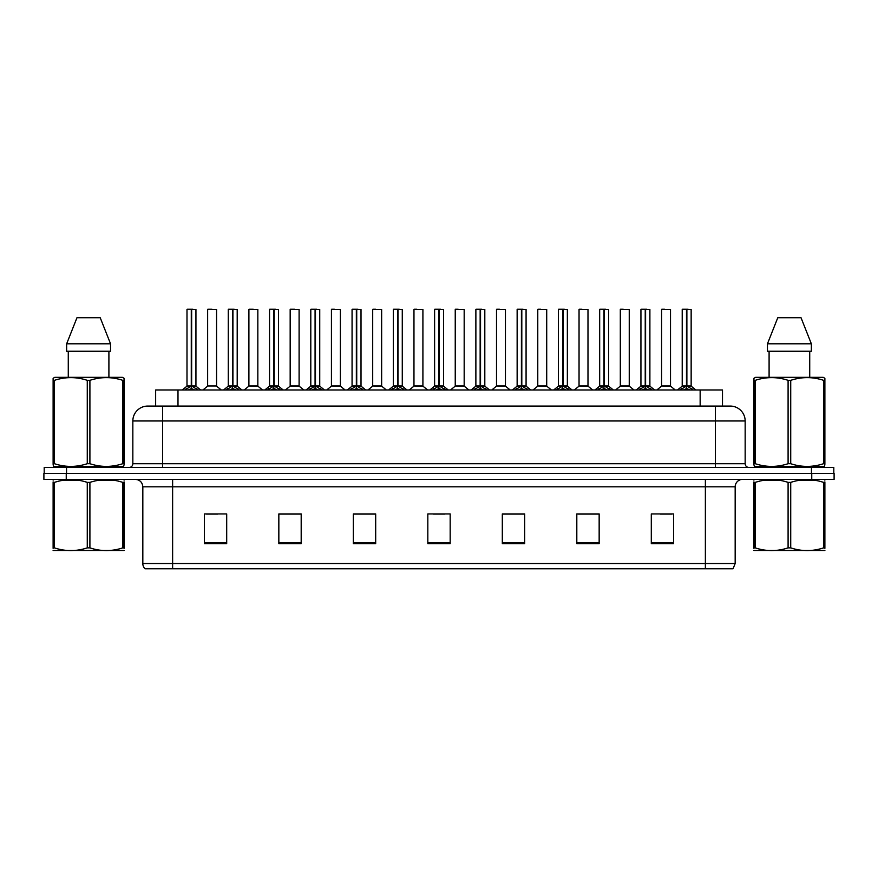 <?xml version="1.0" encoding="UTF-8"?>
<svg xmlns="http://www.w3.org/2000/svg" width="878" height="878" viewBox="0 0 878 878"><rect width="100%" height="100%" fill="white"/><g stroke="black" fill="none" stroke-linecap="round" stroke-linejoin="round"><path stroke-width="1.32" d="M155.647 406.075L155.647 389.986L722.495 389.986L722.495 406.075M735.171 563.544L733.042 568.768L705.374 568.768L705.374 563.544L735.171 563.544L735.171 486.818A7.452 7.452 0 0 1 742.623 479.377M705.374 568.768L144.958 568.768A7.452 7.452 0 0 1 142.829 563.544L142.829 486.818C142.379 482.296 139.898 479.816 135.377 479.377M811.755 479.377L834.1 479.377L834.1 473.418L43.9 473.418L43.9 479.377L66.245 479.377L66.245 473.418L811.755 473.418L811.755 479.377L66.245 479.377M673.645 543.734L673.645 513.937L651.3 513.937L651.3 543.734L673.645 543.734M599.158 543.734L599.158 513.937L576.813 513.937L576.813 543.734L599.158 543.734M524.66 543.734L524.66 513.937L502.315 513.937L502.315 543.734L524.66 543.734M226.7 543.734L226.7 513.937L204.354 513.937L204.354 543.734L226.7 543.734M301.187 543.734L301.187 513.937L278.842 513.937L278.842 543.734L301.187 543.734M375.685 543.734L375.685 513.937L353.34 513.937L353.34 543.734L375.685 543.734M450.173 543.734L450.173 513.937L427.827 513.937L427.827 543.734L450.173 543.734M162.704 568.768L149.15 568.768M691.82 568.768L172.626 568.768L172.626 563.544L705.374 563.544L705.374 486.818L142.829 486.818M598.555 514.091L589.094 514.091M577.922 514.091L599.158 514.091M660.465 514.091L671.637 514.091M371.581 514.091L362.12 514.091M278.842 514.091L300.221 514.091M289.049 514.091L279.588 514.091M206.517 514.091L217.689 514.091M516.023 514.091L506.562 514.091M433.491 514.091L444.663 514.091M375.685 514.091L353.34 514.091M524.66 514.091L502.315 514.091M745.159 420.968L132.841 420.968A14.893 14.893 0 0 1 147.745 406.075L730.255 406.075A14.893 14.893 0 0 1 745.159 420.968L745.159 463.727C745.356 465.977 746.596 467.217 748.879 467.458M132.841 420.968L132.841 463.727A3.721 3.721 0 0 1 129.121 467.458M833.804 473.418L833.804 467.458L44.196 467.458L44.196 473.418M184.885 389.986L191.272 386.024L191.272 388.625L191.272 386.024M191.656 309.385L195.937 309.385L191.656 309.385L191.656 386.024L198.044 389.986M186.992 309.385L191.283 309.232L191.272 385.958L186.992 385.958L186.992 309.385L191.272 309.385M191.283 309.232L187.146 309.232M195.937 309.385L195.937 385.958L191.656 385.958M191.656 309.232L191.656 386.024M189.977 309.232L192.951 309.232M191.272 385.969L187.003 385.958M191.656 385.969L195.937 385.958M194.762 389.986L191.656 388.625M191.272 388.625L188.166 389.986M191.404 309.232L191.272 385.958M216.57 309.385L207.636 309.385L207.636 385.958L216.57 385.958L216.57 309.385L207.636 309.385M212.037 309.232L207.779 309.232M213.233 385.958L212.3 385.958M211.905 385.958L210.972 385.958M226.151 389.986L232.538 386.024L232.538 388.625L232.538 386.024M232.933 309.385L237.203 309.385L232.933 309.385L232.933 386.024L239.31 389.986M228.269 309.385L232.549 309.232L232.538 385.958L228.269 385.958L228.269 309.385L232.538 309.385M232.549 309.232L228.412 309.232M237.203 309.385L237.203 385.958L232.933 385.958M232.922 309.232L232.933 386.024M231.243 309.232L234.228 309.232M232.538 385.969L228.269 385.958M232.933 385.969L237.203 385.958M236.039 389.986L232.933 388.625M232.538 388.625L229.432 389.986M232.67 309.232L232.538 385.958M267.417 389.986L273.804 386.024L273.804 388.625L273.804 386.024M274.199 309.385L278.469 309.385L274.199 309.385L274.199 386.024L280.587 389.986M269.535 309.385L273.815 309.232L273.804 385.958L269.535 385.958L269.535 309.385L273.804 309.385M273.815 309.232L269.678 309.232M278.469 309.385L278.469 385.958L274.199 385.958M274.188 309.232L274.199 386.024M272.509 309.232L275.494 309.232M273.804 385.969L269.535 385.958M274.199 385.969L278.469 385.958M277.305 389.986L274.199 388.625M273.804 388.625L270.698 389.986M273.936 309.232L273.804 385.958M308.694 389.986L315.07 386.024L315.07 388.625L315.07 386.024M315.465 309.385L319.735 309.385L315.465 309.385L315.465 386.024L321.853 389.986M310.801 309.385L315.081 309.232L315.07 385.958L310.801 385.958L310.801 309.385L315.07 309.385M315.081 309.232L310.955 309.232M319.735 309.385L319.735 385.958L315.465 385.958M315.454 309.232L315.465 386.024M313.775 309.232L316.76 309.232M315.07 385.969L310.801 385.958M315.465 385.969L319.735 385.958M318.571 389.986L315.465 388.625M315.07 388.625L311.975 389.986M315.202 309.232L315.07 385.958M349.96 389.986L356.347 386.024L356.347 388.625L356.347 386.024M356.731 309.385L361.012 309.385L356.731 309.385L356.731 386.024L363.119 389.986M352.067 309.385L356.347 309.232L356.347 385.958L352.067 385.958L352.067 309.385L356.347 309.385M356.347 309.232L352.221 309.232M361.012 309.385L361.012 385.958L356.731 385.958M356.731 309.232L356.731 386.024M355.052 309.232L358.026 309.232M356.347 385.969L352.067 385.958M356.731 385.969L361.001 385.958M359.837 389.986L356.731 388.625M356.347 388.625L353.241 389.986M356.479 309.232L356.347 385.958M257.836 309.385L248.902 309.385L248.902 385.958L257.836 385.958L257.836 309.385L248.902 309.385M253.303 309.232L249.045 309.232M254.499 385.958L253.566 385.958M253.171 385.958L252.238 385.958M299.102 309.385L290.168 309.385L290.168 385.958L299.102 385.958L299.102 309.385L290.168 309.385M294.569 309.232L290.311 309.232M295.765 385.958L294.832 385.958M294.437 385.958L293.504 385.958M340.379 309.385L331.434 309.385L331.434 385.958L340.379 385.958L340.379 309.385L331.434 309.385M334.419 309.232L331.588 309.232M337.031 385.958L336.098 385.958M335.714 385.958L334.781 385.958M124.072 550.495L53.119 550.495M124.072 548.366L124.072 547.872C124.072 551.483 124.072 551.483 124.072 547.872L122.755 547.872L122.755 482.384C111.846 478.773 100.904 478.773 89.907 482.384L87.273 482.384C76.375 478.773 65.433 478.773 54.436 482.384L53.119 482.384C53.119 478.773 53.119 478.773 53.119 482.384L53.119 481.901M89.907 482.384L89.907 547.872C100.816 551.483 111.758 551.483 122.755 547.872M89.907 547.872L87.273 547.872L87.273 482.384M124.072 481.901L124.072 482.384C124.072 478.773 124.072 478.773 124.072 482.384L122.755 482.384M124.072 482.384L124.072 547.872M54.436 482.384L54.436 547.872L53.119 547.872L53.119 482.384M54.436 547.872C65.334 551.483 76.287 551.483 87.273 547.872M53.119 547.872C53.119 551.483 53.119 551.483 53.119 547.872L53.119 548.355M824.881 550.495L753.928 550.495M824.881 548.366L824.881 547.872C824.881 551.483 824.881 551.483 824.881 547.872L823.564 547.872L823.564 482.384C812.666 478.773 801.713 478.773 790.727 482.384L788.093 482.384C777.184 478.773 766.242 478.773 755.245 482.384L753.928 482.384C753.928 478.773 753.928 478.773 753.928 482.384L753.928 481.901M790.727 482.384L790.727 547.872C801.625 551.483 812.567 551.483 823.564 547.872M790.727 547.872L788.093 547.872L788.093 482.384M824.881 481.901L824.881 482.384C824.881 478.773 824.881 478.773 824.881 482.384L823.564 482.384M824.881 482.384L824.881 547.872M755.245 482.384L755.245 547.872L753.928 547.872L753.928 482.384M755.245 547.872C766.154 551.483 777.096 551.483 788.093 547.872M753.928 547.872C753.928 551.483 753.928 551.483 753.928 547.872L753.928 548.355M118.387 467.458A0.746 0.746 0 0 1 119.134 466.712M58.793 467.458A0.746 0.746 0 0 0 58.058 466.712M52.834 479.377L53.119 480.123M124.347 479.377L124.072 480.123M112.955 480.123L99.675 480.123M77.483 480.123L64.193 480.123M124.072 464.638L123.6 466.712L53.58 466.712L53.119 464.638M122.755 380.328L124.072 380.328L124.072 378.286L122.349 377.32L124.072 378.286L124.072 463.705L122.755 463.705L122.755 380.328C111.846 376.728 100.904 376.728 89.907 380.328L87.273 380.328C76.375 376.728 65.433 376.728 54.436 380.328L53.119 380.328L53.119 378.286L54.842 377.32L53.119 378.286L53.119 463.705L54.436 463.705C65.334 467.305 76.287 467.305 87.273 463.705L87.273 380.328M89.907 380.328L89.907 463.705C100.816 467.305 111.758 467.305 122.755 463.705M89.907 463.705L87.273 463.705M122.349 377.32L54.842 377.32M68.275 351.255L68.275 377.32M108.905 377.32L108.905 351.255L108.905 377.32M100.224 317.726L110.54 343.803L110.54 351.255L66.651 351.255L66.651 343.803L76.968 317.726L66.651 343.803L110.54 343.803L100.224 317.726L76.968 317.726M54.436 380.328L54.436 463.705M819.207 467.458A0.746 0.746 0 0 1 819.942 466.712M759.613 467.458A0.746 0.746 0 0 0 758.866 466.712M753.653 479.377L753.928 480.123M825.166 479.377L824.881 480.123M813.774 480.123L800.484 480.123M778.292 480.123L765.012 480.123M824.881 464.638L824.42 466.712L754.4 466.712L753.928 464.638M824.881 388.493L824.881 378.286L823.158 377.32L824.881 378.286L824.881 463.705L823.564 463.705L823.564 380.328C812.666 376.728 801.713 376.728 790.727 380.328L788.093 380.328C777.184 376.728 766.242 376.728 755.245 380.328L753.928 380.328L753.928 378.286L755.651 377.32L753.928 378.286L753.928 463.705L755.245 463.705C766.154 467.305 777.096 467.305 788.093 463.705L788.093 380.328M790.727 380.328L790.727 463.705C801.625 467.305 812.567 467.305 823.564 463.705M790.727 463.705L788.093 463.705M823.158 377.32L755.651 377.32M824.881 380.328L823.564 380.328M769.095 351.255L769.095 377.32M809.725 377.32L809.725 351.255M811.349 351.255L811.349 343.803L811.349 351.255L767.46 351.255L767.46 343.803L777.776 317.726L767.46 343.803L811.349 343.803L801.032 317.726L777.776 317.726M755.245 380.328L755.245 463.705M801.032 317.726L811.349 343.803M391.226 389.986L397.613 386.024L397.613 388.625L397.613 386.024M397.997 309.385L402.278 309.385L397.997 309.385L397.997 386.024L404.385 389.986M393.333 309.385L397.613 309.232L397.613 385.958L393.333 385.958L393.333 309.385L397.613 309.385M397.613 309.232L393.487 309.232M402.278 309.385L402.278 385.958L397.997 385.958M397.997 309.232L397.997 386.024M396.318 309.232L399.292 309.232M397.613 385.969L393.344 385.958M397.997 385.969L402.278 385.958M401.103 389.986L397.997 388.625M397.613 388.625L394.507 389.986M397.745 309.232L397.613 385.958M432.492 389.986L438.879 386.024L438.879 388.625L438.879 386.024M439.274 309.385L443.544 309.385L439.274 309.385L439.274 386.024L445.651 389.986M434.61 309.385L438.89 309.232L438.879 385.958L434.61 385.958L434.61 309.385L438.879 309.385M438.89 309.232L434.753 309.232M443.544 309.385L443.544 385.958L439.274 385.958M439.263 309.232L439.274 386.024M437.584 309.232L440.569 309.232M438.879 385.969L434.61 385.958M439.274 385.969L443.544 385.958M442.369 389.986L439.274 388.625M438.879 388.625L435.773 389.986M439.011 309.232L438.879 385.958M473.758 389.986L480.145 386.024L480.145 388.625L480.145 386.024M480.54 309.385L484.81 309.385L480.54 309.385L480.54 386.024L486.928 389.986M475.876 309.385L480.156 309.232L480.145 385.958L475.876 385.958L475.876 309.385L480.145 309.385M480.156 309.232L476.019 309.232M484.81 309.385L484.81 385.958L480.54 385.958M480.529 309.232L480.54 386.024M478.85 309.232L481.835 309.232M480.145 385.969L475.876 385.958M480.54 385.969L484.81 385.958M483.646 389.986L480.54 388.625M480.145 388.625L477.039 389.986M480.277 309.232L480.145 385.958M381.645 309.385L372.7 309.385L372.7 385.958L381.645 385.958L381.645 309.385L372.7 309.385M375.685 309.232L372.854 309.232M378.297 385.958L377.364 385.958M376.98 385.958L376.047 385.958M422.911 309.385L413.966 309.385L413.966 385.958L422.911 385.958L422.911 309.385L413.966 309.385M416.951 309.232L414.12 309.232M419.563 385.958L418.63 385.958M418.246 385.958L417.313 385.958M464.177 309.385L455.243 309.385L455.243 385.958L464.177 385.958L464.177 309.385L455.243 309.385M458.217 309.232L455.386 309.232M460.84 385.958L459.907 385.958M459.512 385.958L458.579 385.958M515.035 389.986L521.411 386.024L521.411 388.625L521.411 386.024M521.806 309.385L526.076 309.385L521.806 309.385L521.806 386.024L528.194 389.986M517.142 309.385L521.422 309.232L521.411 385.958L517.142 385.958L517.142 309.385L521.411 309.385M521.422 309.232L517.285 309.232M526.076 309.385L526.076 385.958L521.806 385.958M521.795 309.232L521.806 386.024M520.116 309.232L523.101 309.232M521.411 385.969L517.142 385.958M521.806 385.969L526.076 385.958M524.912 389.986L521.806 388.625M521.411 388.625L518.305 389.986M521.543 309.232L521.411 385.958M556.301 389.986L562.688 386.024L562.688 388.625L562.688 386.024M563.072 309.385L567.353 309.385L563.072 309.385L563.072 386.024L569.46 389.986M558.408 309.385L562.688 309.232L562.688 385.958L558.408 385.958L558.408 309.385L562.688 309.385M562.688 309.232L558.562 309.232M567.353 309.385L567.353 385.958L563.072 385.958M563.072 309.232L563.072 386.024M561.393 309.232L564.367 309.232M562.688 385.969L558.408 385.958M563.072 385.969L567.342 385.958M566.178 389.986L563.072 388.625M562.688 388.625L559.582 389.986M562.809 309.232L562.688 385.958M597.567 389.986L603.954 386.024L603.954 388.625L603.954 386.024M604.338 309.385L608.619 309.385L604.338 309.385L604.338 386.024L610.726 389.986M599.674 309.385L603.954 309.232L603.954 385.958L599.674 385.958L599.674 309.385L603.954 309.385M603.954 309.232L599.828 309.232M608.619 309.385L608.619 385.958L604.338 385.958M604.338 309.232L604.338 386.024M602.659 309.232L605.633 309.232M603.954 385.969L599.674 385.958M604.338 385.969L608.619 385.958M607.444 389.986L604.338 388.625M603.954 388.625L600.848 389.986M604.086 309.232L603.954 385.958M638.833 389.986L645.22 386.024L645.22 388.625L645.22 386.024M645.604 309.385L649.885 309.385L645.604 309.385L645.604 386.024L651.992 389.986M640.94 309.385L645.231 309.232L645.22 385.958L640.94 385.958L640.94 309.385L645.22 309.385M645.231 309.232L641.094 309.232M649.885 309.385L649.885 385.958L645.604 385.958M645.604 309.232L645.604 386.024M643.925 309.232L646.899 309.232M645.22 385.969L640.951 385.958M645.604 385.969L649.885 385.958M648.71 389.986L645.604 388.625M645.22 388.625L642.114 389.986M645.352 309.232L645.22 385.958M680.099 389.986L686.486 386.024L686.486 388.625L686.486 386.024M686.881 309.385L691.151 309.385L686.881 309.385L686.881 386.024L693.258 389.986M682.217 309.385L686.497 309.232L686.486 385.958L682.217 385.958L682.217 309.385L686.486 309.385M686.497 309.232L682.36 309.232M691.151 309.385L691.151 385.958L686.881 385.958M686.87 309.232L686.881 386.024M685.191 309.232L688.176 309.232M686.486 385.969L682.217 385.958M686.881 385.969L691.151 385.958M689.987 389.986L686.881 388.625M686.486 388.625L683.38 389.986M686.618 309.232L686.486 385.958M505.443 309.385L496.509 309.385L496.509 385.958L505.443 385.958L505.443 309.385L496.509 309.385M499.483 309.232L496.652 309.232M502.106 385.958L501.173 385.958M500.778 385.958L499.845 385.958M546.709 309.385L537.775 309.385L537.775 385.958L546.709 385.958L546.709 309.385L537.775 309.385M540.749 309.232L537.929 309.232M543.372 385.958L542.439 385.958M542.044 385.958L541.122 385.958M587.986 309.385L579.041 309.385L579.041 385.958L587.986 385.958L587.986 309.385L579.041 309.385M582.026 309.232L579.195 309.232M584.638 385.958L583.705 385.958M583.321 385.958L582.388 385.958M629.252 309.385L620.307 309.385L620.307 385.958L629.252 385.958L629.252 309.385L620.307 309.385M623.292 309.232L620.461 309.232M625.904 385.958L624.971 385.958M624.587 385.958L623.654 385.958M670.518 309.385L661.584 309.385L661.584 385.958L670.518 385.958L670.518 309.385L661.584 309.385M664.558 309.232L661.727 309.232M667.181 385.958L666.248 385.958M665.853 385.958L664.92 385.958M177.993 406.075L177.993 389.986M700.15 406.075L700.15 389.986M705.374 479.377L705.374 486.818L735.171 486.818M142.829 563.544L172.626 563.544L172.626 479.377M450.173 542.703L427.827 542.703M375.685 542.703L353.34 542.703M301.187 542.703L278.842 542.703M226.7 542.703L204.354 542.703M524.66 542.703L502.315 542.703M599.158 542.703L576.813 542.703M673.645 542.703L651.3 542.703M162.639 467.458L162.639 406.075M132.841 463.727L745.159 463.727M66.541 467.458L66.541 473.418M811.459 467.458L811.459 473.418M715.361 406.075L715.361 467.458M190.778 386.254L187.003 385.969M195.937 385.969L192.15 386.254M196.54 388.493L196.54 389.986M197.331 389.163L197.331 389.986M186.388 388.493L186.388 389.986M185.609 389.163L185.609 389.986M216.559 385.969L207.636 385.958M216.57 385.958L207.636 385.969M232.044 386.254L228.269 385.969M237.203 385.969L233.416 386.254M237.806 388.493L237.806 389.986M238.596 389.163L238.596 389.986M227.654 388.493L227.654 389.986M226.875 389.163L226.875 389.986M273.321 386.254L269.535 385.969M278.469 385.969L274.693 386.254M279.083 388.493L279.083 389.986M279.862 389.163L279.862 389.986M268.92 388.493L268.92 389.986M268.141 389.163L268.141 389.986M314.587 386.254L310.801 385.969M319.735 385.969L315.959 386.254M320.349 388.493L320.349 389.986M321.128 389.163L321.128 389.986M310.197 388.493L310.197 389.986M309.407 389.163L309.407 389.986M355.853 386.254L352.067 385.969M361.001 385.969L357.225 386.254M361.615 388.493L361.615 389.986M362.394 389.163L362.394 389.986M351.463 388.493L351.463 389.986M350.684 389.163L350.684 389.986M248.902 385.969L257.978 386.254L248.902 385.958M290.168 385.969L299.244 386.254L290.168 385.958M331.434 385.969L340.51 386.254L331.434 385.958M397.119 386.254L393.344 385.969M402.278 385.969L398.491 386.254M402.881 388.493L402.881 389.986M403.671 389.163L403.671 389.986M392.729 388.493L392.729 389.986M391.95 389.163L391.95 389.986M438.385 386.254L434.61 385.969M443.544 385.969L439.757 386.254M444.147 388.493L444.147 389.986M444.937 389.163L444.937 389.986M433.995 388.493L433.995 389.986M433.216 389.163L433.216 389.986M479.662 386.254L475.876 385.969M484.81 385.969L481.023 386.254M485.424 388.493L485.424 389.986M486.203 389.163L486.203 389.986M475.261 388.493L475.261 389.986M474.482 389.163L474.482 389.986M372.7 385.969L381.776 386.254L372.7 385.958M413.977 385.969L423.042 386.254L413.977 385.958M455.243 385.969L464.308 386.254L455.243 385.958M520.928 386.254L517.142 385.969M526.076 385.969L522.3 386.254M526.69 388.493L526.69 389.986M527.469 389.163L527.469 389.986M516.538 388.493L516.538 389.986M515.748 389.163L515.748 389.986M562.194 386.254L558.408 385.969M567.342 385.969L563.566 386.254M567.956 388.493L567.956 389.986M568.735 389.163L568.735 389.986M557.804 388.493L557.804 389.986M557.014 389.163L557.014 389.986M603.46 386.254L599.674 385.969M608.619 385.969L604.832 386.254M609.222 388.493L609.222 389.986M610.001 389.163L610.001 389.986M599.07 388.493L599.07 389.986M598.291 389.163L598.291 389.986M644.726 386.254L640.951 385.969M649.885 385.969L646.098 386.254M650.488 388.493L650.488 389.986M651.278 389.163L651.278 389.986M640.336 388.493L640.336 389.986M639.557 389.163L639.557 389.986M685.992 386.254L682.217 385.969M691.151 385.969L687.364 386.254M691.754 388.493L691.754 389.986M692.544 389.163L692.544 389.986M681.602 388.493L681.602 389.986M680.823 389.163L680.823 389.986M496.509 385.969L505.585 386.254L496.509 385.958M537.775 385.969L546.851 386.254L537.775 385.958M579.041 385.969L588.117 386.254L579.041 385.958M620.318 385.969L629.383 386.254L620.318 385.958M661.584 385.969L670.649 386.254L661.584 385.958M186.86 386.254L182.262 389.986M196.068 386.254L200.678 389.986M207.493 386.254L202.895 389.986M216.701 386.254L221.311 389.986M228.126 386.254L223.528 389.986M237.345 386.254L241.944 389.986M269.392 386.254L264.794 389.986M278.611 386.254L283.21 389.986M310.669 386.254L306.06 389.986M319.877 386.254L324.476 389.986M351.935 386.254L347.326 389.986M361.143 386.254L365.753 389.986M248.759 386.254L244.161 389.986M257.978 386.254L262.577 389.986M290.036 386.254L285.427 389.986M299.244 386.254L303.843 389.986M331.302 386.254L326.693 389.986M340.51 386.254L345.109 389.986M393.201 386.254L388.592 389.986M402.409 386.254L407.019 389.986M434.467 386.254L429.869 389.986M443.675 386.254L448.285 389.986M475.733 386.254L471.135 389.986M484.952 386.254L489.551 389.986M372.568 386.254L367.959 389.986M381.776 386.254L386.386 389.986M413.834 386.254L409.236 389.986M423.042 386.254L427.652 389.986M455.1 386.254L450.502 389.986M464.308 386.254L468.918 389.986M517.01 386.254L512.401 389.986M526.218 386.254L530.817 389.986M558.276 386.254L553.667 389.986M567.484 386.254L572.083 389.986M599.542 386.254L594.933 389.986M608.75 386.254L613.36 389.986M640.808 386.254L636.21 389.986M650.016 386.254L654.626 389.986M682.074 386.254L677.476 389.986M691.282 386.254L695.892 389.986M496.366 386.254L491.768 389.986M505.585 386.254L510.184 389.986M537.643 386.254L533.034 389.986M546.851 386.254L551.45 389.986M578.909 386.254L574.3 389.986M588.117 386.254L592.727 389.986M620.175 386.254L615.566 389.986M629.383 386.254L633.993 389.986M661.441 386.254L656.843 389.986M670.649 386.254L675.259 389.986"/></g></svg>
